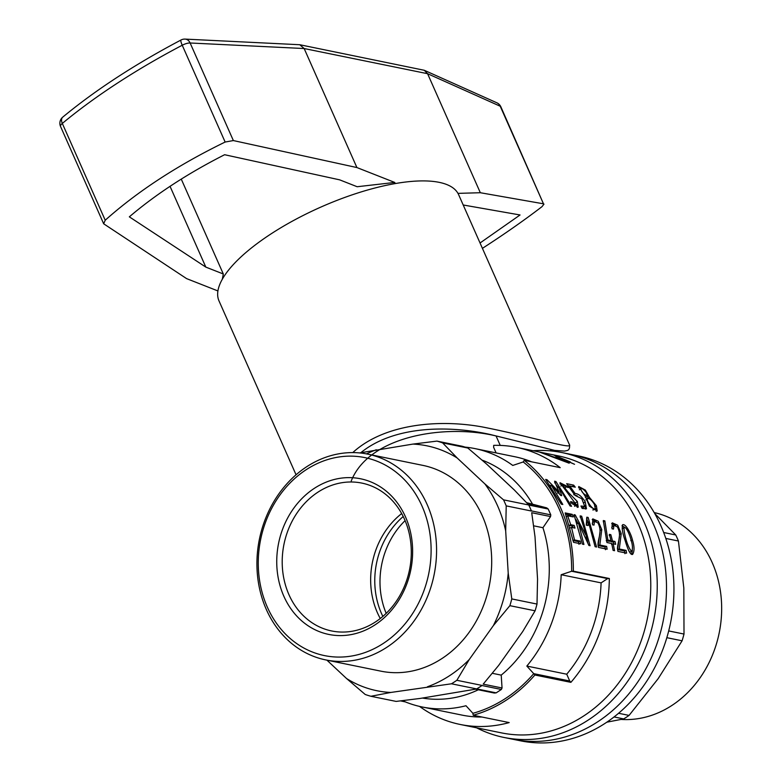 <?xml version="1.0" encoding="UTF-8"?>
<svg xmlns="http://www.w3.org/2000/svg" width="782" height="782" viewBox="0 0 782 782"><rect width="100%" height="100%" fill="white"/><g stroke="black" fill="none" stroke-linecap="round" stroke-linejoin="round"><path stroke-width="1.17" d="M377.413 612.746A75.463 64.056 101.5 0 1 401.674 513.578A75.463 64.056 -78.5 0 0 380.277 618.513A75.463 64.056 101.5 0 1 377.413 612.746M531.428 510.91L531.437 511.027A131.855 111.934 -78.5 0 0 530.137 507.987L531.428 510.91L550.792 514.859L548.202 509.023L546.716 507.87L527.86 504.019L514.224 489.894L486.512 463.98L467.861 448.037A131.855 111.934 -78.5 0 0 462.172 446.248L436.952 441.107A131.855 111.934 101.5 0 1 442.641 442.895L467.861 448.037M326.915 660.155L346.573 678.541L365.223 694.484A131.855 111.934 101.5 0 0 370.912 696.273L396.132 701.415L420.149 698.434L475.446 689.196L494.292 693.038L496.159 692.862L501.36 689.48L482.005 685.531L479.405 687.222A131.855 111.934 -78.5 0 0 482.074 685.433L456.854 680.291A131.855 111.934 101.5 0 1 451.478 683.791L476.697 688.932A131.855 111.934 -78.5 0 0 479.405 687.222L476.697 688.932M501.36 689.48L502.044 687.984L501.223 675.12A123.116 104.514 -78.5 0 0 542.943 527.713L550.567 516.56L531.711 512.718L535.015 536.804L537.547 579.13L537.009 604.066A131.855 111.934 -78.5 0 1 535.093 610.81L509.874 605.669A131.855 111.934 101.5 0 0 511.79 598.924L508.212 573.147A124.983 106.088 101.5 0 1 493.374 625.59L509.874 605.669M537.009 604.066L511.79 598.924M531.437 511.027L506.218 505.886A131.855 111.934 101.5 0 0 503.54 499.854L484.889 483.911A124.983 106.088 101.5 0 1 505.68 530.822L506.218 505.886M528.759 504.996L530.137 507.987A131.855 111.934 -78.5 0 0 528.759 504.996L503.54 499.854M367.736 454.127L422.867 465.378A105.013 89.138 101.5 0 1 482.298 515.837A105.013 89.138 101.5 0 1 472.152 627.926A105.013 89.138 101.5 0 1 380.893 671.161L325.762 659.92A105.013 89.138 101.5 0 1 266.32 609.461A105.013 89.138 101.5 0 1 276.476 497.372A105.013 89.138 101.5 0 1 367.736 454.127A105.013 89.138 101.5 0 1 427.168 504.586A105.013 89.138 101.5 0 1 417.021 616.685A105.013 89.138 101.5 0 1 325.762 659.92M436.952 441.107L412.935 444.088L359.612 452.925M366.484 453.883A124.983 106.088 101.5 0 1 376.289 449.767M370.912 696.273L390.814 692.451A124.983 106.088 101.5 0 1 346.573 678.541M390.814 692.451L451.478 683.791M456.854 680.291L469.249 659.529A124.983 106.088 101.5 0 1 427.461 686.772M469.249 659.529L493.374 625.59M508.212 573.147L505.68 530.822M484.889 483.911L457.187 457.998L442.641 442.895M412.935 444.088A124.983 106.088 101.5 0 1 457.187 457.998M502.044 687.984L483.188 684.142L498.574 665.511L522.699 631.573L535.093 610.81M476.795 688.922L496.159 692.862M548.202 509.023L528.837 505.074M542.943 527.713L533.656 525.817M546.716 507.87L526.569 502.64M501.223 675.12L492.328 673.302M532.356 503.823A123.116 104.514 -78.5 0 0 482.093 460.109M422.495 698.072A123.116 104.514 -78.5 0 0 478.32 689.783M283.856 596.265A79.432 67.428 101.5 0 1 348.889 477.616A79.432 67.428 101.5 0 1 401.322 595.933A79.432 67.428 101.5 0 1 283.856 596.265M267.307 607.057A101.044 85.776 101.5 0 1 350.033 456.131A101.044 85.776 101.5 0 1 416.728 606.627A101.044 85.776 101.5 0 1 267.307 607.057M503.862 737.426L520.548 740.828A145.364 123.39 -78.5 0 0 670.497 623.058A145.364 123.39 -78.5 0 0 578.651 455.965L571.212 454.45A145.364 123.39 101.5 0 1 663.068 621.543A145.364 123.39 101.5 0 1 513.119 739.313A145.364 123.39 -78.5 0 0 663.068 621.543A145.364 123.39 -78.5 0 0 571.212 454.45L561.955 452.563A145.364 123.39 101.5 0 1 653.811 619.657A145.364 123.39 101.5 0 1 503.862 737.426A145.364 123.39 101.5 0 1 476.59 727.807M533.099 450.735A145.364 123.39 101.5 0 1 561.955 452.563M550.567 516.56L550.792 514.859M561.183 574.731L601.094 582.873L607.634 578.602L571.642 571.261L561.183 574.731A131.855 111.934 101.5 0 1 526.824 666.068L533.735 673.654A139.401 118.336 101.5 0 1 472.905 713.311L465.984 705.735A131.855 111.934 101.5 0 1 422.143 706.977A131.855 111.934 101.5 0 1 402.466 700.672M601.094 582.873A131.855 111.934 101.5 0 1 566.725 674.211L526.824 666.068M566.725 674.211L569.736 680.995L533.735 673.654L534.898 675.003L570.889 682.354A141.386 120.017 -78.5 0 0 609.334 578.504L573.333 571.163A141.386 120.017 -78.5 0 0 560.684 507.968A141.386 120.017 -78.5 0 0 524.214 460.315L523.207 461.967A139.401 118.336 101.5 0 1 571.642 571.261L573.333 571.163M569.736 680.995L570.889 682.354M607.634 578.602L609.334 578.504M465.065 447.108A131.855 111.934 101.5 0 1 474.84 448.575L514.742 456.717A131.855 111.934 101.5 0 1 531.604 461.82M474.84 448.575A131.855 111.934 101.5 0 1 512.757 465.437L523.207 461.967M524.214 460.315L560.215 467.656A141.386 120.017 -78.5 0 0 516.648 447.382A141.386 120.017 -78.5 0 0 493.696 445.349L493.628 447.324L496.101 452.915M422.143 706.977L462.045 715.11A131.855 111.934 -78.5 0 0 481.995 717.035M419.523 706.4A141.386 120.017 -78.5 0 0 460.139 724.455A141.386 120.017 -78.5 0 0 509.19 722.578L473.198 715.237A141.386 120.017 -78.5 0 0 534.898 675.003M288.959 594.701A75.463 64.056 101.5 0 1 296.251 514.155A75.463 64.056 101.5 0 1 361.831 483.09A75.463 64.056 101.5 0 1 404.538 519.346A75.463 64.056 101.5 0 1 397.246 599.892A75.463 64.056 101.5 0 1 331.666 630.966A75.463 64.056 101.5 0 1 288.959 594.701M472.905 713.311L473.198 715.237M405.281 701.874L400.531 700.907M546.383 480.353L546.989 479.689L545.631 479.415L561.29 504.185L562.815 504.498L551.447 485.348L560.753 495.475L561.72 495.68L558.71 486.815L570.088 505.983L571.574 506.286L555.914 481.507L554.575 481.233L558.983 491.839L546.989 479.689M557.595 493.08L558.983 491.839M550.821 485.964L550.01 485.163M554.643 482.905L555.914 481.507M556.364 485.084L558.104 487.401M557.371 488.134L558.71 486.815M559.433 493.95L558.798 492.005M551.447 485.348L550.117 486.668M575.875 502.601L577.321 501.458L568.709 492.826L562.15 484.732L568.133 487.567L566.882 486.189L565.582 487.548M570.537 503.022L571.994 501.897L570.586 501.604L571.906 503.51L578.211 507.176L577.321 501.458M577.263 507.41L576.833 504.605M566.667 483.696L575.063 495.426L581.798 498.75L584.75 506.453L580.948 506.013L582.15 508.437L586.48 508.789L585.21 501.721C581.7 496.394 578.328 493.647 575.102 493.491L569.775 486.062L575.269 487.176L573.646 485.123L566.667 483.696M568.231 485.681L572.375 486.521L573.646 485.123M568.475 487.43L569.775 486.062M573.734 494.762L575.102 493.491M583.783 502.894L585.21 501.721M577.175 495.847L574.78 494.986M585.562 509.062L585.122 505.671M589.462 497.401L585.366 490.079L578.68 486.502L585.474 496.59L589.413 506.159L597.204 511.047L596.392 505.768L589.462 497.401L588.074 498.652M588.093 498.212L587.438 495.944M580.527 488.594L578.572 487.753M594.946 506.902L596.392 505.768M565.699 514.273L570.713 515.289L572.258 514.361L565.161 512.914L573.538 542.327L580.635 543.773L580.136 541.095L574.516 539.951L571.495 527.361L574.975 528.075L574.183 525.406L570.704 524.693L567.644 515.778L573.255 516.922L572.258 514.361M570.713 515.289L571.183 516.501M566.08 516.667L567.644 515.778M574.183 525.406L572.58 526.169L569.101 525.465L570.704 524.693M572.58 526.169L573.02 527.674M569.883 528.094L571.495 527.361M580.136 541.095L578.485 541.652L572.864 540.499L574.516 539.951M578.485 541.652L578.973 544.292M574.008 514.644L582.424 544.145L583.91 544.448L578.485 523.07L588.885 545.465L590.097 545.709L581.681 516.208L580.146 515.895L586.774 536.775L575.2 514.947L574.008 514.644M573.656 515.876L575.2 514.947M586.774 536.775L585.141 537.41M578.035 523.305L575.894 519.58M580.127 517.137L581.681 516.208M586.471 536.892L587.732 542.542M578.485 523.07L576.901 523.891M586.647 525.24L586.901 522.777L588.475 521.917L595.092 546.706L596.578 547.029L588.132 517.469L586.823 517.195L586.246 525.162L588.103 525.543L588.475 521.917M586.588 518.398L588.132 517.469M586.754 518.808L588.044 522.151M599.843 545.025L598.191 545.582L604.955 546.96L606.617 546.403L599.843 545.025L601.769 529.639L598.21 521.242L592.815 518.867L592.531 524.8L594.007 525.103L594.437 521.34L597.966 522.953C602.463 532.004 598.259 536.882 597.986 544.78L598.455 547.41L607.135 549.179L606.617 546.403M604.955 546.96L605.463 549.697M592.238 523.363L592.912 522.21M598.191 545.582L600.165 530.431L601.769 529.639M600.165 530.431L600.009 529.023M596.128 521.584L592.218 519.571M606.949 542.522L611.7 543.49L613.098 550.401L614.564 550.694L613.176 543.783L615.659 544.292L614.984 541.486L612.511 540.988L610.82 534.663L609.344 534.37L611.045 540.685L607.868 540.039L604.848 520.871L603.303 520.558L606.949 542.522M603.303 521.809L604.848 520.871M607.868 540.039L606.236 540.694L609.413 541.339L611.045 540.685M609.207 535.406L610.82 534.663M610.664 540.841L610.879 541.643L612.511 540.988M610.879 541.643L613.352 542.141L614.984 541.486M613.782 543.91L613.352 542.141M611.524 544.399L613.176 543.783M613.479 529.072L613.909 525.308L617.438 526.921C621.925 535.983 617.731 540.851 617.457 548.749L617.917 551.378L626.597 553.148L626.079 550.372L619.315 548.993L621.24 533.617L617.682 525.211L612.286 522.835L611.993 528.769L613.479 529.072M611.71 527.332L613.909 525.308M619.315 548.993L617.663 549.551L619.637 534.399L621.24 533.617M619.637 534.399L619.471 532.992M615.6 525.553L611.68 523.539M617.663 549.551L624.427 550.929L626.079 550.372M624.427 550.929L624.935 553.666M574.535 464.293L553.9 455.085L570.352 461.937L555.611 456.18L565.044 460.833L539.854 452.221L569.208 463.218L558.397 457.294L574.535 464.293M632.423 539.912C631.142 534.126 625.864 523.236 622.56 524.781C621.729 528.241 622.609 533.559 625.209 540.724C626.587 545.377 629.833 555.64 632.618 554.389C634.554 551.261 634.495 546.432 632.423 539.912L630.8 540.645M632.394 550.44L631.67 554.321M622.022 525.612L624.447 527.224M596.236 511.379L595.601 508.232M584.75 506.453L583.294 507.538L581.71 507.557M566.882 486.189L559.99 482.709L576.529 505.016L571.994 501.897M562.092 484.781L559.951 483.941M576.529 505.035L574.565 506.267M460.139 724.455L501.565 732.9A141.386 120.017 -78.5 0 0 624.447 674.69A141.386 120.017 -78.5 0 0 638.112 523.764A141.386 120.017 -78.5 0 0 558.084 455.828L516.648 447.382M585.317 497.235L586.089 497.127M587.468 498.339L585.884 499.923M592.785 509.942L593.88 509.796M624.104 527.293C623.498 531.789 627.389 547.625 631.778 551.457C632.882 548.593 632.599 544.634 630.927 539.59C629.901 535.347 626.333 526.726 624.104 527.293L622.159 529.052M629.383 551.848L630.116 551.994M586.265 492.523C583.968 489.571 582.111 488.232 580.684 488.506C581.642 492.132 583.9 494.576 587.448 495.856L586.265 492.523M594.388 504.331C591.827 500.265 589.54 498.281 587.507 498.388C585.689 499.884 592.785 510.558 595.298 508.74L594.388 504.331M606.803 722.197L623.694 718.912L614.036 716.947M618.562 713.272L629.07 715.413A131.855 111.934 101.5 0 1 623.694 718.912M629.07 715.413L658.19 678.639L682.09 640.8L666.841 637.682M663.693 532.513L675.756 534.976L654.72 513.491M675.756 534.976A131.855 111.934 101.5 0 1 678.434 541.017L683.83 588.064L684.006 634.055A131.855 111.934 101.5 0 1 682.09 640.8M654.192 512.572A105.013 89.138 101.5 0 1 721.454 601.28A105.013 89.138 101.5 0 1 699.587 678.532A105.013 89.138 101.5 0 1 621.133 719.44M668.698 630.927L684.006 634.055M665.824 538.436L678.434 541.017M351.255 480.95C369.368 435.154 446.747 423.844 496.355 436.033M352.76 452.602C383.835 424.069 437.969 418.927 482.054 426.894C531.027 436.434 573.402 449.992 569.433 444.694L458.643 194.698A131.063 44.496 -23.9 0 0 439.201 182.353A131.063 44.496 -23.9 0 0 294.785 219.84A131.063 44.496 -23.9 0 0 218.999 300.894L296.055 474.782M491.106 434.684L490.441 434.538C448.203 425.046 393.815 425.858 360.825 452.69M543.47 203.809L500.861 106.811A7.947 2.698 -23.9 0 0 500.226 106.235A7.947 7.146 -65.9 0 0 496.844 102.784L424.255 70.272L427.578 73.704L480.324 192.724L543.47 203.809L500.226 106.235L427.578 73.704L304.159 48.533L190.124 42.99A7.947 6.188 -87.2 0 0 185.099 39.1A7.947 7.947 0 0 0 181.023 39.999A7.947 1.447 -117.7 0 0 182.235 45.239L225.138 142.041L233.359 140.565L356.905 167.553L304.159 48.533L299.77 44.73L185.099 39.1M60.546 126.469A7.947 2.698 156.1 0 1 62.316 123.429A7.947 4.79 -129.7 0 1 62.736 117.144A7.947 7.947 0 0 0 60.546 126.469L103.674 223.789L105.218 220.231C137.72 191.228 177.7 165.168 225.138 142.041M222.332 279.203L223.31 273.983L181.258 179.098M170.036 186.321L205.832 267.112L129.333 216.839C156.019 194.131 187.778 173.428 224.61 154.719L339.671 179.85L357.149 186.732L394.744 182.441L395.242 183.565M217.914 290.943L186.575 278.607L103.674 223.789M480.324 192.724L457.978 193.369M394.744 182.441L356.905 167.553M205.832 267.112L223.31 273.983M543.979 204.122L541.994 206.663C524.204 220.289 504.351 234.189 482.426 248.344M480.05 242.987L520.05 214.972L463.208 204.992M424.255 70.272L299.77 44.73M405.096 520.636A75.463 64.056 -78.5 0 0 386.191 613.362M382.848 616.402A75.463 64.056 101.5 0 1 403.219 516.521M233.359 140.565L190.124 42.99A7.947 2.698 156.1 0 0 182.235 45.239A315.742 107.202 -23.9 0 0 62.316 123.429L105.218 220.231M496.071 435.985L500.236 445.398M562.141 484.732L560.841 486.101M594.437 521.34L592.873 522.229M631.778 551.457L630.126 552.004M580.645 488.467L579.345 489.845M587.487 495.896L586.129 497.157M595.298 508.75L593.831 509.835M552.825 450.07L549.531 450.794M490.441 434.548L554.653 450.393L564.575 451.097L566.745 450.598C569.052 450.237 569.941 448.272 569.433 444.694M62.736 117.144C95.551 89.989 134.983 64.28 181.023 39.999M500.861 106.811A7.947 7.947 0 0 0 496.844 102.784"/></g></svg>

